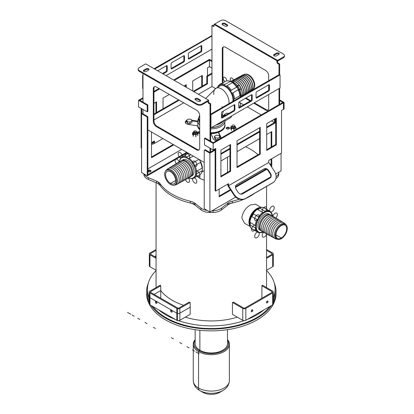 <?xml version="1.0" encoding="UTF-8"?>
<svg xmlns="http://www.w3.org/2000/svg" width="414" height="414" viewBox="0 0 414 414"><rect width="100%" height="100%" fill="white"/><g stroke="black" fill="none" stroke-linecap="round" stroke-linejoin="round"><path stroke-width="0.62" d="M231.866 82.086A2.468 1.423 -120 0 0 232.068 82.205L232.477 82.665L226.127 86.2A2.468 1.423 60 0 1 224.621 85.325L224.812 84.461L230.396 81.46L231.866 82.086A11.582 6.686 60 0 0 230.127 81.315L229.506 81.118A12.151 7.012 60 0 0 226.132 81.015L220.667 84.026L219.989 84.839A2.468 1.423 60 0 1 219.58 85.351A2.468 1.423 60 0 1 218.918 85.444L219.042 84.953L220.631 84.073M233.631 100.918A2.468 1.423 60 0 1 233.698 99.386L239.934 95.655L240.12 96.229A2.468 1.423 -120 0 0 240.12 96.467L240.058 97.207M230.738 91.096L231.229 90.174L236.725 87.178L237.677 88.156A2.468 1.423 -120 0 0 237.817 88.405L238.185 89.724L232.844 92.984L231.799 92.943A2.468 1.423 60 0 1 230.738 91.096A11.866 6.852 60 0 0 226.127 86.2M232.844 92.984A12.291 7.095 60 0 1 234.541 98.744M231.799 92.943A11.866 6.852 60 0 1 233.698 99.386M217.49 87.432A11.866 6.852 60 0 1 217.65 87.075L217.955 86.438A12.291 7.095 60 0 1 219.042 84.953M217.65 87.075A11.866 6.852 60 0 1 218.918 85.444M227.105 85.796A12.291 7.095 60 0 1 231.229 90.174M219.989 84.839A11.866 6.852 60 0 1 224.621 85.325M205.67 98.496L215.958 88.317L219.932 86.024A10.816 6.246 60 0 1 225.335 86.557A10.816 6.246 60 0 1 232.849 101.368M238.185 89.724A12.151 7.012 60 0 1 239.934 95.655M232.477 82.665A12.151 7.012 60 0 1 236.725 87.178M237.817 88.405A11.582 6.686 60 0 1 240.12 96.229M240.12 96.467A11.582 6.686 60 0 1 240.084 97.192M232.068 82.205A11.582 6.686 60 0 1 237.677 88.156M199.47 159.721A2.996 1.728 -120 0 0 200.583 161.662L200.495 162.454L194.865 165.496L193.297 162.754L198.746 159.4L199.47 159.721A11.866 6.852 -120 0 0 199.424 159.654M193.245 156.083L189.193 158.386L187.501 158.365L186.957 157.077L190.813 154.676M202.441 168.006A2.996 1.728 -120 0 0 202.43 169.828L202.094 170.832L196.531 173.802L196.541 171.23L202.441 168.006A11.866 6.852 -120 0 0 200.583 161.662M188.417 153.299A12.291 7.095 -120 0 0 188.339 153.32L182.833 156.632L181.751 157.77L181.239 157.527L186.735 154.287M198.684 175.391L193.209 178.434L193.25 177.901L194.797 177.539L200.428 174.429A12.291 7.095 -120 0 0 201.463 172.985A12.291 7.095 -120 0 0 202.094 170.832M201.463 172.985L201.768 172.353A11.866 6.852 -120 0 0 202.43 169.828M202.11 167.97A12.291 7.095 -120 0 0 200.495 162.454M194.797 177.539A12.151 7.012 -120 0 0 196.531 173.802M181.239 157.527A12.151 7.012 -120 0 0 179.64 160.513L179.5 161.149A11.582 6.686 -120 0 0 179.381 161.807M188.66 177.88A11.582 6.686 -120 0 0 189.291 178.108L189.912 178.305A12.151 7.012 -120 0 0 193.209 178.434M196.541 171.23A12.151 7.012 -120 0 0 194.865 165.496M186.957 157.077A12.151 7.012 -120 0 0 182.833 156.632M265.545 208.609L270.528 211.632L270.119 211.777L263.884 207.657A12.301 7.1 -60 0 1 264.872 208.097A12.301 7.1 -60 0 1 265.545 208.609A3.25 1.873 -60 0 1 265.483 208.625M270.528 211.632L270.119 211.777A11.737 6.779 -60 0 0 264.411 212.351L262.776 212.418L257.446 209.427A12.301 7.1 -60 0 1 258.631 208.651A12.301 7.1 -60 0 1 259.785 208.071A3.25 1.873 -60 0 1 257.446 209.427M259.785 208.071L264.784 211.254L264.411 212.351M250.015 225.04A12.301 7.1 -60 0 1 250.009 222.339A3.25 1.873 -60 0 1 250.015 225.04L255.267 227.778L256.028 226.681A11.737 6.779 -60 0 1 258.383 218.737L257.042 219.446L251.696 216.631A12.301 7.1 -60 0 1 253.352 213.759A3.25 1.873 -60 0 1 251.696 216.631M250.009 222.339L255.262 225.459L256.028 226.681M253.352 213.759L258.465 216.983L258.383 218.737M253.373 229.734A12.301 7.1 -60 0 1 252.571 229.397A12.301 7.1 -60 0 1 251.717 228.782L258.543 232.197L258.486 232.539L253.373 229.734A3.25 1.873 -60 0 0 253.363 229.687M256.033 226.908A11.737 6.779 -60 0 0 258.403 232.119L258.486 232.539M252.509 229.361A12.306 7.105 -60 0 1 252.442 229.33A12.306 7.105 -60 0 1 250.951 227.979A12.306 7.105 -60 0 1 258.502 208.573A12.306 7.105 -60 0 1 262.833 207.404A12.306 7.105 -60 0 1 264.743 208.019A12.306 7.105 -60 0 1 264.81 208.056M264.784 211.254A12.146 7.012 -60 0 1 269.105 210.814M257.063 231.721A12.146 7.012 -60 0 1 255.267 227.778M255.262 225.459A12.146 7.012 -60 0 1 257.042 219.446M258.465 216.983A12.146 7.012 -60 0 1 262.776 212.418M250.025 226.411L244.498 223.218L241.833 217.966C242.557 212.403 245.404 208.071 250.377 204.966L255.479 204.195L261.011 207.388M249.725 225.506A10.981 6.339 -60 0 1 256.737 208.635A10.981 6.339 -60 0 1 260.075 207.58M281.318 225.578A7.612 4.394 -60 0 1 285.127 225.206A7.612 4.394 -60 0 1 286.291 231.302A7.612 4.394 -60 0 1 281.318 238.009A7.612 4.394 -60 0 1 277.515 238.386A7.612 4.394 -60 0 1 276.35 232.285A7.612 4.394 -60 0 1 281.318 225.578M278.358 239.458L277.561 239.39A8.756 5.056 -60 0 1 276.656 239.178L274.968 238.511A9.025 5.211 -60 0 1 273.085 231.431A9.025 5.211 -60 0 1 279.077 223.13A9.025 5.211 -60 0 1 283.957 222.934L285.381 224.062A8.756 5.056 -60 0 1 286.017 224.745L286.472 225.397A8.409 4.854 -60 0 1 281.318 238.661A8.409 4.854 -60 0 1 278.358 239.458A8.409 4.854 -60 0 1 275.574 233.341A8.409 4.854 -60 0 1 281.318 224.931A8.409 4.854 -60 0 1 286.472 225.397M276.656 239.178A8.756 5.056 -60 0 1 274.829 232.311A8.756 5.056 -60 0 1 280.645 224.253A8.756 5.056 -60 0 1 285.381 224.062M273.918 237.812L273.426 237.62A9.025 5.211 -60 0 1 271.537 230.546A9.025 5.211 -60 0 1 277.535 222.24A9.025 5.211 -60 0 1 282.42 222.049L282.829 222.375M272.552 237.087L271.838 236.808A9.118 5.263 -60 0 1 269.928 229.661A9.118 5.263 -60 0 1 275.988 221.273A9.118 5.263 -60 0 1 280.92 221.076L281.52 221.552M270.772 236.104L270.29 235.913A9.118 5.263 -60 0 1 268.381 228.766A9.118 5.263 -60 0 1 274.435 220.377A9.118 5.263 -60 0 1 279.372 220.181L279.776 220.507M269.395 235.369L268.665 235.085A9.211 5.315 -60 0 1 266.74 227.866A9.211 5.315 -60 0 1 272.857 219.389A9.211 5.315 -60 0 1 277.841 219.192L278.456 219.679M267.672 234.453L267.056 234.21A9.258 5.346 -60 0 1 265.12 226.955A9.258 5.346 -60 0 1 271.268 218.432A9.258 5.346 -60 0 1 276.278 218.235L276.795 218.649M266.135 233.641L265.369 233.305A9.299 5.372 -60 0 1 263.573 225.961A9.299 5.372 -60 0 1 269.721 217.505A9.299 5.372 -60 0 1 274.653 217.226L275.326 217.717M264.463 232.694L263.821 232.409A9.299 5.372 -60 0 1 262.026 225.071A9.299 5.372 -60 0 1 268.174 216.61A9.299 5.372 -60 0 1 273.105 216.331L273.67 216.745M262.916 231.799L262.274 231.519A9.299 5.372 -60 0 1 260.478 224.176A9.299 5.372 -60 0 1 266.626 215.72A9.299 5.372 -60 0 1 271.558 215.44L272.122 215.854M261.363 230.903A9.217 5.32 -60 0 1 261.162 230.8A9.217 5.32 -60 0 1 259.749 223.415A9.217 5.32 -60 0 1 265.772 215.296A9.217 5.32 -60 0 1 270.378 214.835A9.217 5.32 -60 0 1 270.57 214.959M261.162 230.8L259.832 230.029A9.217 5.32 -60 0 1 258.419 222.644A9.217 5.32 -60 0 1 264.437 214.524A9.217 5.32 -60 0 1 269.043 214.069L270.378 214.835M263.206 232.047A11.509 6.645 -60 0 1 256.323 226.018A11.509 6.645 -60 0 1 264.437 212.651A11.509 6.645 -60 0 1 272.484 215.979M249.57 224.74A10.867 6.272 -60 0 1 256.835 208.785A10.867 6.272 -60 0 1 259.335 207.828M258.046 154.717A55.243 31.894 0 0 0 245.606 146.722M212.191 210.669A67.461 38.947 0 0 0 213.075 210.664A10.94 6.313 0 0 0 221.609 208.082L227.638 203.336A10.94 6.313 180 0 1 232.306 201.23A55.243 31.894 0 0 0 239.349 199.212M144.175 174.051A10.94 6.313 0 0 0 148.341 177.673L156.564 181.151A10.94 6.313 180 0 1 160.213 183.847A55.243 31.894 0 0 0 190.326 201.23A10.94 6.313 180 0 1 194.989 203.336L201.018 208.082A10.94 6.313 0 0 0 207.29 210.488M172.126 311.514A55.243 31.894 180 0 1 171.717 311.276M251.717 310.79A55.243 31.894 180 0 1 251.282 311.054M237.351 317.165A55.243 31.894 180 0 1 185.281 317.165M150.732 292.455A1.092 0.631 180 0 1 150.411 292.005A1.092 0.631 180 0 1 150.732 291.559L150.732 292.455L177.549 307.933A1.092 0.631 180 0 0 179.096 307.933L189.1 302.158A55.243 31.894 0 0 0 190.181 302.427L190.181 314.335L179.867 320.291A2.189 1.263 180 0 1 176.773 320.291L149.956 304.808A2.189 1.263 180 0 1 149.319 303.917L149.319 292.005A2.189 1.263 0 0 1 149.956 291.114L160.27 285.158A55.243 31.894 0 0 0 160.736 285.784L160.736 297.692L160.27 297.961M232.445 302.427L242.759 308.383A2.189 1.263 0 0 0 245.854 308.383L272.671 292.9A2.189 1.263 0 0 0 273.312 292.005L273.312 303.917A2.189 1.263 180 0 1 272.671 304.808L245.854 320.291A2.189 1.263 180 0 1 242.759 320.291L232.445 314.335L232.445 302.427A55.243 31.894 0 0 0 233.532 302.158L243.535 307.933A1.092 0.631 180 0 0 245.083 307.933L271.9 292.455A1.092 0.631 180 0 0 272.221 292.005A1.092 0.631 180 0 0 271.9 291.559L271.9 292.455M262.357 297.961L261.896 297.692L261.896 285.784A55.243 31.894 0 0 0 262.357 285.158L272.671 291.114A2.189 1.263 0 0 1 273.312 292.005M217.821 139.797A1.459 0.844 180 0 1 216.02 139.518M214.571 136.242L214.571 137.878L215.28 139.404L217.924 139.813L219.855 138.695L219.855 137.06L219.151 135.533L216.506 135.124L214.571 136.242L215.28 137.769L217.924 138.178L219.855 137.06M217.924 139.813L217.924 138.178M215.28 139.404L215.28 137.769M189.912 123.682A1.459 0.844 180 0 1 188.111 123.403M186.657 120.127L186.657 121.763L187.366 123.289L190.01 123.698L191.946 122.58L191.946 120.945L191.237 119.418L188.593 119.009L186.657 120.127L187.366 121.654L190.01 122.063L191.946 120.945M190.01 123.698L190.01 122.063M187.366 123.289L187.366 121.654M224.786 115.713L224.786 114.228L225.33 115.402M228.756 113.426L226.722 113.11L224.786 114.228M231.918 125.758L231.059 127.264A2.277 1.314 0 0 0 233.33 128.661A2.277 1.314 0 0 0 235.602 127.264L235.561 126.87A2.236 1.289 180 0 1 235.488 127.284A2.236 1.289 180 0 1 232.751 128.2A2.236 1.289 180 0 1 231.1 126.87A2.236 1.289 180 0 1 231.172 126.617M234.738 126.011A1.599 0.921 180 0 1 234.873 126.684A1.599 0.921 180 0 1 232.916 127.336A1.599 0.921 180 0 1 231.918 126.011M234.738 125.768L234.738 126.446A1.408 0.812 180 0 1 234.691 126.658A1.408 0.812 180 0 1 233.144 127.253A1.408 0.812 180 0 1 231.918 126.446L231.918 125.768A1.408 0.812 180 0 1 231.969 125.556A1.408 0.812 180 0 1 233.512 124.961A1.408 0.812 180 0 1 234.738 125.768A1.408 0.812 180 0 1 234.691 125.98A1.408 0.812 180 0 1 233.144 126.575A1.408 0.812 180 0 1 231.918 125.768M231.136 126.679L230.712 126.994L231.369 128.407L234.112 128.832L235.944 127.698L234.738 125.758M230.758 126.896L230.712 128.93M235.897 129.541L235.944 127.698M241.419 75.809A9.03 5.211 60 0 1 242.495 75.1L244.188 74.437A8.751 5.056 60 0 1 245.062 74.235L245.854 74.163A8.409 4.854 60 0 1 248.83 74.96A8.409 4.854 60 0 1 253.984 81.372A8.409 4.854 60 0 1 253.979 88.234L253.518 88.886A8.751 5.056 60 0 1 252.907 89.543L251.805 90.428M245.062 74.235A8.751 5.056 60 0 1 248.162 75.063A8.751 5.056 60 0 1 253.523 81.739A8.751 5.056 60 0 1 253.518 88.886M242.495 75.1A9.03 5.211 60 0 1 246.594 75.746A9.03 5.211 60 0 1 252.302 83.1A9.03 5.211 60 0 1 251.717 90.475M240.063 76.533A9.025 5.211 60 0 1 240.953 75.99L242.62 75.343A8.751 5.056 60 0 1 246.594 75.969A8.751 5.056 60 0 1 252.204 83.333A8.751 5.056 60 0 1 251.339 90.443L250.237 91.328M240.953 75.99A9.025 5.211 60 0 1 245.052 76.637A9.025 5.211 60 0 1 250.76 84.006A9.025 5.211 60 0 1 250.159 91.375M238.278 77.516A9.118 5.263 60 0 1 239.359 76.807L241.036 76.15A8.844 5.108 60 0 1 245.052 76.787A8.844 5.108 60 0 1 250.718 84.223A8.844 5.108 60 0 1 249.849 91.411L249.218 91.918M239.359 76.807A9.118 5.263 60 0 1 243.499 77.459A9.118 5.263 60 0 1 249.176 84.653A9.118 5.263 60 0 1 248.881 92.115M236.901 78.251A9.118 5.263 60 0 1 237.807 77.703L239.483 77.051A8.844 5.108 60 0 1 243.499 77.682A8.844 5.108 60 0 1 249.166 85.118A8.844 5.108 60 0 1 248.291 92.312L247.66 92.814M237.807 77.703A9.118 5.263 60 0 1 241.947 78.355A9.118 5.263 60 0 1 247.624 85.548A9.118 5.263 60 0 1 247.329 93.01M235.178 79.167A9.211 5.32 60 0 1 236.187 78.531L237.89 77.868A8.937 5.159 60 0 1 241.947 78.505A8.937 5.159 60 0 1 247.67 86.019A8.937 5.159 60 0 1 246.791 93.285L246.62 93.419M236.187 78.531A9.211 5.32 60 0 1 240.368 79.188A9.211 5.32 60 0 1 246.035 86.267A9.211 5.32 60 0 1 245.963 93.797M233.61 80A9.263 5.346 60 0 1 234.578 79.4L236.29 78.732A8.984 5.185 60 0 1 240.368 79.379A8.984 5.185 60 0 1 246.102 86.868A8.984 5.185 60 0 1 245.3 94.18M234.578 79.4A9.263 5.346 60 0 1 238.785 80.062A9.263 5.346 60 0 1 244.472 94.656M231.969 80.937A9.294 5.366 60 0 1 232.891 80.316L234.531 79.597A9.098 5.253 60 0 1 238.785 80.197A9.098 5.253 60 0 1 244.467 87.426A9.098 5.253 60 0 1 244.11 94.868M232.891 80.316A9.294 5.366 60 0 1 237.232 80.932A9.294 5.366 60 0 1 242.987 95.515M230.758 81.548A9.294 5.366 60 0 1 231.343 81.211L232.984 80.492A9.098 5.253 60 0 1 237.232 81.092A9.098 5.253 60 0 1 242.914 88.322A9.098 5.253 60 0 1 242.563 95.763M231.343 81.211A9.294 5.366 60 0 1 235.685 81.827A9.294 5.366 60 0 1 241.434 96.41M230.919 81.615L231.436 81.387A9.098 5.253 60 0 1 235.685 81.988A9.098 5.253 60 0 1 241.367 89.217A9.098 5.253 60 0 1 241.01 96.659M231.385 81.827A9.294 5.366 60 0 1 234.133 82.722A9.294 5.366 60 0 1 240.104 96.933M231.778 82.039A9.098 5.253 60 0 1 234.133 82.883A9.098 5.253 60 0 1 240.12 96.488M234.893 84.477A9.211 5.315 60 0 1 239.566 92.57M229.506 81.118A12.151 7.012 60 0 1 230.396 81.46M220.667 84.026A12.291 7.095 60 0 1 224.812 84.461M276.117 176.695A10.94 6.313 0 0 0 278.751 172.742A67.461 38.947 0 0 0 278.772 172.234L278.777 173.513A67.461 38.947 0 0 1 278.751 174.527A67.461 38.947 0 0 0 278.757 172.622A67.461 38.947 0 0 1 278.751 174.527L278.751 172.742M271.134 164.451L269.597 163.794M227.493 157.175L227.493 171.727A16.177 9.341 180 0 1 227.452 172.379M204.226 180.121A16.177 9.341 180 0 1 197.162 176.25M147.286 178.946A10.94 6.313 0 0 1 143.875 174.527A67.461 38.947 0 0 1 143.855 173.87A67.461 38.947 0 0 0 143.875 174.527L143.875 173.88A67.461 38.947 0 0 0 143.875 174.527A10.94 6.313 0 0 0 148.341 179.459L156.564 182.936A10.94 6.313 180 0 1 160.213 185.632A10.94 6.313 0 0 0 156.564 182.936L156.564 181.151M201.903 210.478A10.94 6.313 0 0 0 209.556 212.449A10.94 6.313 0 0 1 201.018 209.872L194.989 205.121A10.94 6.313 0 0 0 190.326 203.015A10.94 6.313 180 0 1 194.989 205.121L201.018 209.872A10.94 6.313 0 0 0 209.556 212.449A67.461 38.947 0 0 0 213.075 212.449A10.94 6.313 0 0 0 221.609 209.872L227.638 205.121A10.94 6.313 180 0 1 232.306 203.015A10.94 6.313 0 0 0 227.638 205.121L227.638 203.336M275.884 178.631A10.94 6.313 0 0 0 278.751 174.527A10.94 6.313 0 0 1 275.884 178.631A10.94 6.313 0 0 0 278.751 174.527M269.783 306.479A63.813 36.841 180 0 1 166.19 317.766A63.813 36.841 180 0 1 152.849 306.479M149.319 300.445A63.813 36.841 180 0 1 147.503 291.715L147.503 289.034A63.813 36.841 0 0 0 149.319 297.764A63.813 36.841 180 0 1 156.068 270.596A63.813 36.841 0 0 0 147.503 289.034M275.129 289.034A63.813 36.841 0 0 0 266.559 270.596A63.813 36.841 180 0 1 273.312 297.764A63.813 36.841 0 0 0 275.129 289.034L275.129 291.715A63.813 36.841 180 0 1 273.312 300.445M166.19 315.085A63.813 36.841 0 0 0 175.355 319.473A63.813 36.841 180 0 1 166.19 315.085A63.813 36.841 180 0 1 158.598 309.796A63.813 36.841 0 0 0 166.19 315.085M178.558 320.653A63.813 36.841 0 0 0 244.074 320.653A63.813 36.841 180 0 1 178.558 320.653M247.277 319.473A63.813 36.841 0 0 0 264.028 309.796A63.813 36.841 180 0 1 247.277 319.473M276.04 291.715A64.724 37.369 0 0 0 274.291 283.088A64.724 37.369 180 0 1 273.312 302.448A64.724 37.369 0 0 0 276.04 291.715L276.04 293.5A64.724 37.369 180 0 1 236.083 328.028A64.724 37.369 180 0 1 165.548 319.924A64.724 37.369 180 0 1 146.587 293.5L146.587 291.715A64.724 37.369 0 0 0 149.319 302.448A64.724 37.369 180 0 1 148.336 283.088A64.724 37.369 0 0 0 146.587 291.715M165.548 318.138A64.724 37.369 0 0 0 271.475 305.501A64.724 37.369 180 0 1 165.548 318.138A64.724 37.369 180 0 1 151.151 305.501A64.724 37.369 0 0 0 165.548 318.138M149.319 292.005A2.189 1.263 0 0 0 149.956 292.9L176.773 308.383A2.189 1.263 0 0 0 179.867 308.383L190.181 302.427M150.732 291.559L160.736 285.784M171.36 310.319A1.092 0.631 -120 0 0 172.131 311.659A1.092 0.631 60 0 1 171.908 312.156A1.092 0.631 60 0 1 170.811 311.525A1.092 0.631 60 0 1 170.811 310.262A1.092 0.631 60 0 1 171.655 310.557A1.092 0.631 60 0 1 172.131 311.659A1.092 0.631 -120 0 0 170.972 310.215A1.092 0.631 -120 0 0 170.972 311.763A1.092 0.631 -120 0 0 172.131 311.659M156.145 301.532A1.092 0.631 -120 0 0 156.922 302.872A1.092 0.631 60 0 1 156.694 303.374A1.092 0.631 60 0 1 155.602 302.743A1.092 0.631 60 0 1 155.602 301.48A1.092 0.631 60 0 1 156.44 301.775A1.092 0.631 60 0 1 156.922 302.872A1.092 0.631 -120 0 0 155.757 301.428A1.092 0.631 -120 0 0 155.757 302.976A1.092 0.631 -120 0 0 156.922 302.872M261.896 285.784L271.9 291.559M267.258 301.087L267.258 301.087A1.092 0.631 120 0 1 266.481 302.427M252.043 309.869L252.043 309.869A1.092 0.631 120 0 1 251.272 311.209M268.029 301.532A1.092 0.631 -60 0 1 267.553 302.634A1.092 0.631 -60 0 1 266.709 302.929A1.092 0.631 -60 0 1 266.709 301.666A1.092 0.631 -60 0 1 267.806 301.035A1.092 0.631 -60 0 1 268.029 301.532M252.819 310.319A1.092 0.631 -60 0 1 252.338 311.416A1.092 0.631 -60 0 1 251.495 311.711A1.092 0.631 -60 0 1 251.495 310.448A1.092 0.631 -60 0 1 252.592 309.817A1.092 0.631 -60 0 1 252.819 310.319M266.559 250.382L271.9 253.461A1.092 0.631 180 0 1 272.221 253.911A1.092 0.631 180 0 1 271.9 254.356L266.559 257.436M266.559 258.331L272.671 254.801A2.189 1.263 0 0 0 273.312 253.911A2.189 1.263 0 0 0 272.671 253.016L266.559 249.487M273.312 253.911L273.312 265.819A2.189 1.263 180 0 1 272.671 266.714L266.559 270.238M156.068 249.487L149.956 253.016A2.189 1.263 0 0 0 149.319 253.911A2.189 1.263 0 0 0 149.956 254.801L156.068 258.331M156.068 257.436L150.732 254.356A1.092 0.631 180 0 1 150.411 253.911A1.092 0.631 180 0 1 150.732 253.461L156.068 250.382M156.068 270.238L149.956 266.714A2.189 1.263 180 0 1 149.319 265.819L149.319 253.911M155.447 257.078A1.092 0.631 -60 0 1 155.374 256.737A1.092 0.631 -60 0 1 156.068 255.448M155.374 256.737A1.092 0.631 120 0 0 156.068 255.826M202.793 392.312L199.76 390.537A16.343 9.434 180 0 0 222.944 390.495L219.891 392.281A12.047 6.955 180 0 1 202.793 392.312A12.047 6.955 180 0 1 202.741 392.281L199.683 390.495C195.801 388.228 193.659 385.051 193.271 380.958A18.056 10.422 180 0 1 193.26 380.657L193.26 344.262A18.056 10.422 180 0 1 195.139 339.635M227.493 339.635A18.056 10.422 180 0 1 229.372 344.262L229.372 380.657A18.056 10.422 180 0 1 229.361 380.958A18.056 10.422 180 0 1 217.981 390.345A18.056 10.422 180 0 1 198.549 388.032A18.056 10.422 180 0 1 193.271 380.958M229.372 344.262A18.056 10.422 180 0 1 218.225 353.892A18.056 10.422 180 0 1 198.549 351.631A18.056 10.422 180 0 1 193.26 344.262M227.493 340.122A17.284 9.983 180 0 1 220.683 352.029A17.284 9.983 180 0 1 199.093 350.699A17.284 9.983 180 0 1 195.139 340.122M227.493 329.684L227.493 343.641A16.177 9.341 180 0 1 217.505 352.267A16.177 9.341 180 0 1 199.874 350.244A16.177 9.341 180 0 1 195.139 343.641L195.139 329.684M185.363 122.611A26.801 15.473 180 0 1 185.731 121.856M185.425 122.767A26.615 15.365 180 0 1 185.974 121.623M199.714 129.158A12.601 7.276 180 0 1 199.336 128.578M223.296 128.578A12.601 7.276 180 0 1 210.679 133.587A1.092 0.631 0 0 1 211.026 133.903L213.339 138.887A4.011 2.318 180 0 0 216.765 140.589M224.73 119.91A13.543 7.819 180 0 1 224.859 120.997L224.859 124.924A13.543 7.819 180 0 1 220.967 130.41L220.295 130.808A12.601 7.276 180 0 1 210.669 132.966M220.967 130.41A13.543 7.819 180 0 1 210.669 132.739M199.714 128.961A13.543 7.819 180 0 1 197.768 124.924L197.768 120.997A13.543 7.819 180 0 1 198.72 118.125M224.859 120.997A13.543 7.819 180 0 1 210.669 128.811M199.714 125.033A13.543 7.819 180 0 1 197.768 120.997M223.907 120.386A12.601 7.276 180 0 1 220.295 125.261L219.901 125.489A12.047 6.955 180 0 1 211.471 127.564M220.295 125.261A12.601 7.276 180 0 1 211.709 127.424M199.714 122.989A12.601 7.276 180 0 1 198.715 120.158L198.715 118.29A12.601 7.276 180 0 1 199.708 115.459M222.163 114.59A12.601 7.276 180 0 1 223.508 116.453M223.11 120.847A12.601 7.276 180 0 1 215.741 125.1M199.714 121.126A12.601 7.276 180 0 1 198.715 118.29M222.163 114.616A12.518 7.224 180 0 1 223.462 116.479M222.892 120.971A12.518 7.224 180 0 1 216.077 124.904M199.714 120.935A12.518 7.224 180 0 1 199.708 115.511M170.589 184.463A8.409 4.854 -120 0 0 173.564 185.26A8.409 4.854 -120 0 0 176.328 179.133A8.409 4.854 -120 0 0 170.589 170.734A8.409 4.854 -120 0 0 165.445 171.189A8.409 4.854 -120 0 0 165.44 178.056A8.409 4.854 -120 0 0 170.589 184.463L170.589 183.428A7.136 4.119 -120 0 0 174.154 183.78A7.136 4.119 -120 0 0 175.251 178.061A7.136 4.119 -120 0 0 170.589 171.774A7.136 4.119 -120 0 0 167.018 171.417A7.136 4.119 -120 0 0 165.926 177.135A7.136 4.119 -120 0 0 170.589 183.428L175.634 180.514M173.564 185.26L174.361 185.187A8.751 5.056 -120 0 0 175.231 184.986A8.751 5.056 -120 0 0 177.078 178.129A8.751 5.056 -120 0 0 171.256 170.066A8.751 5.056 -120 0 0 166.511 169.885A8.751 5.056 -120 0 0 165.9 170.537L165.445 171.189M175.231 184.986L176.923 184.328A9.03 5.211 -120 0 0 178.827 177.254A9.03 5.211 -120 0 0 172.824 168.933A9.03 5.211 -120 0 0 167.929 168.746L166.511 169.885M177.999 183.614L178.465 183.433A9.025 5.211 -120 0 0 180.364 176.364A9.025 5.211 -120 0 0 174.366 168.048A9.025 5.211 -120 0 0 169.476 167.861L169.083 168.172M179.355 182.895L180.059 182.621A9.118 5.263 -120 0 0 181.984 175.474A9.118 5.263 -120 0 0 175.919 167.075A9.118 5.263 -120 0 0 170.977 166.883L170.387 167.359M181.141 181.906L181.617 181.72A9.118 5.263 -120 0 0 183.537 174.579A9.118 5.263 -120 0 0 177.477 166.174A9.118 5.263 -120 0 0 172.529 165.988L172.131 166.309M182.517 181.172L183.236 180.897A9.211 5.32 -120 0 0 185.177 173.678A9.211 5.32 -120 0 0 179.05 165.191A9.211 5.32 -120 0 0 174.056 165L173.456 165.481M184.24 180.256L184.841 180.023A9.263 5.346 -120 0 0 186.792 172.767A9.263 5.346 -120 0 0 180.639 164.234A9.263 5.346 -120 0 0 175.614 164.042L175.112 164.446M185.808 179.422L186.528 179.107A9.294 5.366 -120 0 0 188.339 171.774A9.294 5.366 -120 0 0 182.186 163.313A9.294 5.366 -120 0 0 177.254 163.038L176.618 163.504M187.449 178.491L188.08 178.211A9.294 5.366 -120 0 0 189.886 170.878A9.294 5.366 -120 0 0 183.738 162.417A9.294 5.366 -120 0 0 178.801 162.143L178.248 162.552M188.996 177.596L189.628 177.316A9.294 5.366 -120 0 0 191.434 169.983A9.294 5.366 -120 0 0 185.286 161.522A9.294 5.366 -120 0 0 180.349 161.248L179.795 161.657M190.554 176.695A9.211 5.315 -120 0 0 190.761 176.587A9.211 5.315 -120 0 0 192.174 169.207A9.211 5.315 -120 0 0 186.155 161.093A9.211 5.315 -120 0 0 181.549 160.637A9.211 5.315 -120 0 0 181.353 160.761M190.761 176.587L192.091 175.821A9.211 5.315 -120 0 0 193.504 168.441A9.211 5.315 -120 0 0 187.485 160.321A9.211 5.315 -120 0 0 182.879 159.866L181.549 160.637M189.291 178.108A11.582 6.686 -120 0 0 195.625 171.494A11.582 6.686 -120 0 0 187.485 158.386A11.582 6.686 -120 0 0 179.5 161.149M193.297 162.754A12.151 7.012 -120 0 0 189.193 158.386M193.592 134.177L193.617 133.763A2.236 1.289 180 0 1 192.971 132.77L192.929 133.163A2.277 1.314 -0 0 0 195.201 134.56A2.277 1.314 -0 0 0 197.473 133.163L197.431 132.77A2.236 1.289 180 0 1 196.117 134.027A2.236 1.289 180 0 1 193.617 133.763A0.678 0.393 -60 0 1 194.068 132.998A1.599 0.921 180 0 1 193.788 131.911M196.609 131.911A1.599 0.921 180 0 1 196.148 133.085A1.599 0.921 180 0 1 194.068 132.998L194.202 132.92A1.408 0.812 180 0 1 193.788 132.345L193.788 131.668A1.408 0.812 180 0 1 194.658 130.917A1.408 0.812 180 0 1 196.195 131.093A1.408 0.812 180 0 1 196.609 131.668A1.408 0.812 180 0 1 195.739 132.418A1.408 0.812 180 0 1 194.202 132.242A1.408 0.812 180 0 1 193.788 131.668M196.609 131.668L196.609 132.345A1.408 0.812 180 0 1 195.739 133.096A1.408 0.812 180 0 1 194.202 132.92L194.202 132.242L195.201 131.668M193.007 132.573L192.582 132.894L193.234 134.302L195.982 134.726L197.814 133.598L196.609 131.657M197.768 135.632L197.814 133.598M192.629 132.796L192.582 134.829M283.445 109.389L283.445 102.838L279.647 100.643L279.647 88.208L279.647 104.287L279.647 100.643L282.798 102.465L213.179 142.659L210.027 140.838L210.027 104.142L208.739 103.397L209.38 103.024L210.669 103.769L210.669 114.171L279.403 74.489L280.05 74.862L280.05 87.97L210.969 127.854L210.328 127.481L210.328 114.373L210.669 114.171M227.876 184.044L227.876 185.746L233.801 194.844A9.118 7.416 51.4 0 0 245.186 198.756L272.521 182.978A9.118 7.416 51.4 0 0 273.271 182.465L273.685 182.134A9.118 7.416 -128.6 0 1 272.935 182.646L245.6 198.425A9.118 7.416 -128.6 0 1 234.215 194.513L228.523 185.705L228.523 183.671L215.756 191.04L215.756 148.466L213.179 149.951L204.511 144.952L204.511 138.4L213.179 143.404L284.087 102.465L284.087 109.017L281.51 110.502L281.51 153.082L268.743 160.451L268.743 162.485L228.523 185.705M215.114 148.838L215.114 190.668L215.756 191.04M229.941 144.89L229.941 170.946L220.916 176.152M275.708 118.466L275.708 144.517L266.683 149.728M259.594 127.771L259.594 153.822L237.031 166.847M236.213 185.063A3.648 2.965 -128.6 0 1 236.296 185.011L263.63 169.233A3.648 2.965 -128.6 0 1 268.184 170.801L270.161 173.854A3.648 2.965 -128.6 0 1 270.052 178.015M268.598 170.47A3.648 2.965 51.4 0 0 264.044 168.902L236.715 184.685A3.648 2.965 51.4 0 0 236.41 184.887A3.648 2.965 51.4 0 0 236.109 189.224L238.086 192.282A3.648 2.965 51.4 0 0 242.64 193.845L269.969 178.067A3.648 2.965 51.4 0 0 270.27 177.86A3.648 2.965 51.4 0 0 270.575 173.523L268.598 170.47L268.184 170.801M268.743 162.485L274.441 171.287A9.118 7.416 -128.6 0 1 273.685 182.134M237.031 167.592L260.235 154.194L260.235 127.398L237.031 140.796L237.031 167.592M259.594 153.822L260.235 154.194M266.683 150.473L276.35 144.89L276.35 118.093L266.683 123.677L266.683 150.473M275.708 144.517L276.35 144.89M230.582 144.517L220.916 150.101L220.916 176.897L230.582 171.313L230.582 144.517M229.941 170.946L230.582 171.313M210.027 148.134L209.898 152.45L205.385 149.842A0.73 0.419 60 0 0 205.018 149.806L204.376 150.178A0.73 0.419 60 0 1 204.739 150.215L209.898 153.19L215.114 150.178M271.134 159.069L271.082 166.102M265.964 169.052L235.462 186.667M230.401 189.586L219.177 196.065M271.134 131.978L271.134 147.161M219.177 189.063L219.177 196.81L230.753 190.129M235.457 187.413L266.694 169.378M271.434 166.64L271.781 166.444L271.134 166.071M271.781 146.789L271.781 131.605L266.683 134.55M259.594 138.643L237.031 151.669M229.941 155.762L220.916 160.974M271.781 166.444L271.781 158.697M275.134 118.797L275.134 122.974L266.683 127.848M259.594 131.947L237.031 144.972M229.941 149.066L220.916 154.272M275.134 122.974L274.487 122.601L266.683 127.108M259.594 131.202L237.031 144.227M229.941 148.321L220.916 153.532M274.487 119.17L274.487 122.601L271.517 120.888M215.114 149.438L210.669 152L210.669 148.502M279.647 99.898L284.087 102.465M204.511 138.4L205.158 138.028L210.027 140.838M279.647 63.947L278.353 63.202A1.092 0.631 60 0 1 277.582 61.862A1.092 0.631 -120 0 0 278.353 63.202L279.647 63.947L279.647 74.629L279.647 63.947L279 64.32L279 74.722M279 88.575L279 104.659M142.985 113.819L147.368 116.35A0.73 0.419 60 0 1 147.886 117.24L147.886 174.703L186.693 152.3M181.663 149.397L147.886 168.896M173.797 144.859L151.493 157.734L151.493 131.978M153.946 119.993L183.728 102.801M198.425 94.314L211.958 86.5L211.958 73.847L207.445 76.45L207.445 83.897L193.912 91.711M179.215 100.193L153.946 114.787M151.493 156.989L173.155 144.486L151.493 156.989M211.958 73.102L206.803 76.078L206.803 83.525L193.266 91.339L206.803 83.525L207.445 83.897M178.569 99.826L153.946 114.041L178.569 99.826M212.087 73.03L206.803 76.078L207.445 76.45M142.214 113.369L142.985 112.924L141.567 113.741L141.567 172.545L147.239 175.821L141.567 172.545L141.567 113.741L146.722 116.722A0.73 0.419 60 0 1 147.239 117.612L147.239 175.821L187.335 152.673L147.239 175.821L147.239 117.612A0.73 0.419 -120 0 0 146.722 116.722L147.368 116.35M147.886 170.532A1.64 0.947 180 0 1 149.728 170.066A1.64 0.947 180 0 1 150.97 170.982A1.64 0.947 180 0 1 150.489 171.655A1.64 0.947 180 0 1 147.886 171.432M150.836 171.355A1.64 0.947 0 0 0 149.402 170.78A1.64 0.947 0 0 0 147.886 171.277A1.64 0.947 180 0 1 149.402 170.78A1.64 0.947 180 0 1 150.836 171.355M211.958 73.847L211.958 25.611L213.246 26.356A1.092 0.631 -120 0 0 213.795 26.413A1.092 0.631 -120 0 0 214.022 25.911L214.022 24.421L276.935 60.744L276.935 62.235A1.092 0.631 -120 0 0 277.711 63.575L279 64.32M212.605 25.238L213.893 25.984A1.092 0.631 -120 0 0 214.012 26.041A1.092 0.631 60 0 1 213.893 25.984L212.605 25.238L211.958 25.611M142.985 113.669L142.985 109.425M139.394 100.566L142.985 98.491L139.834 100.312L142.985 102.134L142.985 73.475M213.179 143.404L213.179 149.951M142.985 102.134L147.855 104.944L147.855 111.49L147.208 111.863L138.54 106.864L138.54 100.312L147.208 105.316L147.208 111.863M147.855 104.944L147.208 105.316M202.161 103.914L208.609 100.193L145.692 63.87L139.249 67.591A3.648 2.106 0 0 0 139.249 70.571L197.002 103.914A3.648 2.106 0 0 0 202.161 103.914L208.609 100.193L145.692 63.87L139.249 67.591A3.648 2.106 0 0 0 138.178 69.081A3.648 2.106 0 0 0 139.249 70.571L197.002 103.914A3.648 2.106 0 0 0 202.161 103.914L202.161 104.659L207.963 101.311L207.963 102.056A1.092 0.631 -120 0 0 208.739 103.397M147.886 129.892L204.226 162.423L147.886 129.892M153.299 121.261A4.378 2.525 -120 0 0 156.394 126.622L196.619 149.842A4.378 2.525 -120 0 0 198.808 150.059A4.378 2.525 -120 0 0 199.714 148.057L199.714 115.604A4.378 2.525 -120 0 0 196.619 110.243L156.394 87.023A4.378 2.525 -120 0 0 154.205 86.805A4.378 2.525 -120 0 0 153.299 88.808L153.299 121.261L153.946 120.888L153.946 88.436A4.378 2.525 60 0 1 154.551 86.661M211.958 60.822L209.453 59.373L173.678 80.026M158.976 88.513L153.946 91.422M142.985 97.745L138.54 100.312M154.003 142.571L151.493 143.549L153.884 142.618L153.884 141.324M141.567 148.207L141.122 147.948L141.122 108.349M155.949 112.882L155.949 102.17M201.716 86.459L201.716 75.746M185.601 86.909L185.601 85.051M209.722 66.509L207.517 67.782L207.517 75.669L207.517 67.782L209.453 66.67L211.958 68.119L209.453 66.67L209.453 60.118L211.958 61.567L208.806 59.745L209.453 60.118L174.32 80.399L209.722 59.958M159.623 88.886L153.946 92.162L159.623 88.886M153.242 141.697L151.493 142.706L154.531 140.951L154.531 143.399L151.493 144.522M153.884 141.898L152.057 142.613A3.648 0.259 152.9 0 1 151.493 142.794A3.648 0.259 -27.1 0 0 152.057 142.613L154.034 141.842M186.243 84.679L186.243 87.282L186.243 84.679L183.992 85.983L186.243 84.679M163.038 98.077L169.295 94.47L163.038 98.077L163.038 108.789L163.038 98.077M202.358 75.374L202.358 86.086L202.358 75.374L192.691 80.958L202.358 75.374M192.691 91.008L192.691 80.958L192.691 91.008M153.946 103.329L156.59 101.803L156.59 112.51L156.59 101.803L153.946 103.329M141.764 108.722L141.764 113.627L141.764 108.722M154.531 143.399L162.904 138.566L154.531 143.399L154.531 140.951L151.493 142.706M201.121 45.726A1.092 0.631 -60 0 1 201.132 45.861L201.132 50.327A1.092 0.631 -60 0 1 200.355 51.667L188.494 58.514A1.092 0.631 -60 0 1 188.375 58.571M201.773 46.233A1.092 0.631 120 0 0 201.546 45.731A1.092 0.631 120 0 0 201.002 45.783L189.141 52.63A1.092 0.631 120 0 0 188.365 53.97L188.365 58.436A1.092 0.631 120 0 0 188.593 58.938A1.092 0.631 120 0 0 189.141 58.886L201.002 52.035A1.092 0.631 120 0 0 201.773 50.699L201.773 46.233L201.132 45.861M171.862 62.607A1.092 0.631 120 0 0 171.091 63.947L171.091 68.413A1.092 0.631 120 0 0 171.318 68.915A1.092 0.631 120 0 0 171.862 68.859L183.723 62.012A1.092 0.631 120 0 0 184.499 60.672L184.499 56.206A1.092 0.631 120 0 0 184.271 55.704A1.092 0.631 120 0 0 183.723 55.761L171.862 62.607M183.847 55.699A1.092 0.631 -60 0 1 183.852 55.833L183.852 60.299A1.092 0.631 -60 0 1 183.081 61.639L171.22 68.486A1.092 0.631 -60 0 1 171.101 68.543M163.095 73.92L166.449 71.984A1.092 0.631 120 0 0 167.225 70.644L167.225 66.178A1.092 0.631 120 0 0 166.997 65.676A1.092 0.631 120 0 0 166.449 65.733L157.682 70.794M166.568 65.676A1.092 0.631 -60 0 1 166.578 65.805L166.578 70.271A1.092 0.631 -60 0 1 165.807 71.612L162.454 73.547M154.06 68.703L211.958 35.552M142.985 88.601L142.644 88.405L142.644 75.296L142.985 75.094M142.644 75.296L142.985 75.493M211.958 36.018L154.707 69.076M166.055 75.627L211.958 49.126M268.686 84.86A1.092 0.631 120 0 1 269.457 85.31L269.457 89.776A1.092 0.631 120 0 1 268.686 91.116L256.825 97.963A1.092 0.631 120 0 1 256.054 97.518L256.054 93.052A1.092 0.631 120 0 1 256.825 91.711L268.686 84.86A1.092 0.631 -60 0 1 269.235 84.808A1.092 0.631 -60 0 1 269.457 85.31L269.457 89.776A1.092 0.631 -60 0 1 268.686 91.116L256.825 97.963A1.092 0.631 -60 0 1 256.276 98.014A1.092 0.631 -60 0 1 256.054 97.518L256.054 93.052A1.092 0.631 -60 0 1 256.825 91.711L268.686 84.86L268.686 89.973M256.059 97.647A1.092 0.631 120 0 0 256.178 97.59L268.039 90.744A1.092 0.631 120 0 0 268.815 89.403L268.815 84.937A1.092 0.631 120 0 0 268.805 84.803M239.551 107.935L251.412 101.088A1.092 0.631 120 0 0 252.183 99.748L252.183 95.282A1.092 0.631 120 0 0 251.412 94.837L239.551 101.684A1.092 0.631 120 0 0 238.774 103.024A1.092 0.631 -60 0 1 239.551 101.684L251.412 94.837A1.092 0.631 -60 0 1 251.955 94.78A1.092 0.631 -60 0 1 252.183 95.282L252.183 99.748A1.092 0.631 -60 0 1 251.412 101.088L239.551 107.935A1.092 0.631 -60 0 1 239.002 107.992A1.092 0.631 -60 0 1 238.774 107.49L238.774 103.024L238.774 107.49A1.092 0.631 120 0 0 239.551 107.935L238.904 107.562L250.765 100.716A1.092 0.631 120 0 0 251.541 99.376L251.541 94.909A1.092 0.631 120 0 0 251.531 94.78M222.271 117.912A1.092 0.631 120 0 1 221.5 117.462L221.5 112.996A1.092 0.631 120 0 1 222.271 111.656L234.133 104.809A1.092 0.631 120 0 1 234.909 105.254L234.909 109.72A1.092 0.631 120 0 1 234.133 111.061L222.271 117.912A1.092 0.631 -60 0 1 221.728 117.964A1.092 0.631 -60 0 1 221.5 117.462L221.5 112.996A1.092 0.631 -60 0 1 222.271 111.656L234.133 104.809A1.092 0.631 -60 0 1 234.681 104.758A1.092 0.631 -60 0 1 234.909 105.254L234.909 109.72A1.092 0.631 -60 0 1 234.133 111.061L222.271 117.912L221.63 117.54L233.491 110.688A1.092 0.631 120 0 0 234.262 109.353L234.262 104.887A1.092 0.631 120 0 0 234.252 104.752M210.969 127.854L210.969 114.745L280.05 74.862L280.05 87.97L210.969 127.854L210.969 114.745L210.328 114.373M199.103 149.832A4.378 2.525 60 0 1 197.261 149.47L157.041 126.249A4.378 2.525 60 0 1 153.946 120.888M210.027 104.142L210.669 103.769M208.609 100.193L208.609 101.684A1.092 0.631 -120 0 0 209.38 103.024M202.161 104.659A3.648 2.106 180 0 1 197.002 104.659L139.249 71.317A3.648 2.106 180 0 1 138.178 69.826L138.178 69.081M200.448 100.938A1.64 0.947 0 0 0 200.097 100.643L197.778 99.303A1.64 0.947 0 0 0 195.108 99.598M148.88 69.826A1.64 0.947 0 0 0 146.209 69.526L143.886 70.866A1.64 0.947 0 0 0 143.539 71.167M146.209 68.786A1.64 0.947 0 0 1 148.528 68.786A1.64 0.947 0 0 1 148.528 70.121L146.209 71.462A1.64 0.947 0 0 1 143.886 71.462A1.64 0.947 0 0 1 143.886 70.121L146.209 68.786A1.64 0.947 180 0 1 147.995 68.579A1.64 0.947 180 0 1 149.009 69.454A1.64 0.947 180 0 1 148.528 70.121L146.209 71.462A1.64 0.947 180 0 1 144.419 71.669A1.64 0.947 180 0 1 143.41 70.794A1.64 0.947 180 0 1 143.886 70.121L146.209 68.786L146.209 69.526M200.097 99.898L197.778 98.558A1.64 0.947 0 0 0 195.46 98.558A1.64 0.947 0 0 0 195.46 99.898A1.64 0.947 180 0 1 194.978 99.225A1.64 0.947 180 0 1 195.988 98.351A1.64 0.947 180 0 1 197.778 98.558L200.097 99.898A1.64 0.947 180 0 1 200.578 100.566A1.64 0.947 180 0 1 199.569 101.44A1.64 0.947 180 0 1 197.778 101.239L195.46 99.898L197.778 101.239A1.64 0.947 0 0 0 200.097 101.239A1.64 0.947 0 0 0 200.097 99.898L200.097 100.643M210.669 127.678L210.669 141.21M229.377 128.511A1.64 0.947 0 0 0 227.871 127.936A1.64 0.947 0 0 0 226.36 128.511A1.64 0.947 180 0 1 227.871 127.936A1.64 0.947 180 0 1 229.377 128.511M199.714 132.418A1.64 0.947 0 0 0 197.685 132.946A1.64 0.947 180 0 1 199.714 132.418M220.962 138.162L218.778 133.453A1.092 0.631 180 0 1 218.737 133.287A1.092 0.631 180 0 1 218.778 133.122A1.092 0.631 180 0 0 218.778 133.453L218.778 132.708L221.086 137.686A4.011 2.318 180 0 1 221.2 138.028M224.973 125.949A13.672 7.897 0 0 0 224.854 125.204A13.672 7.897 180 0 1 224.973 125.949M231.39 116.644A4.011 2.318 0 0 0 231.178 116.189A4.011 2.318 180 0 1 231.39 116.644M224.786 115.278A4.011 2.318 0 0 0 224.595 115.382L223.332 116.106L224.595 115.382A4.011 2.318 180 0 1 224.786 115.278M197.768 121.83L191.936 120.924L197.768 121.83M186.657 121.173A4.011 2.318 0 0 0 185.343 122.544A4.011 2.318 180 0 1 186.657 121.173M222.918 81.066A4.378 2.525 -120 0 0 223.177 82.645A4.378 2.525 60 0 1 222.918 81.066L222.918 48.614L222.918 81.066L222.271 81.439L222.271 48.987A4.378 2.525 60 0 1 223.182 46.984A4.378 2.525 60 0 1 225.366 47.196L265.591 70.421A4.378 2.525 60 0 1 268.686 75.783L268.686 80.678M222.525 83.002A4.378 2.525 60 0 1 222.271 81.439M223.524 46.839A4.378 2.525 -120 0 0 222.918 48.614A4.378 2.525 60 0 1 223.524 46.839M268.686 94.532L268.686 108.235A4.378 2.525 60 0 1 267.78 110.238A4.378 2.525 60 0 1 265.591 110.02L253.725 103.169M266.238 109.648A4.378 2.525 -120 0 0 268.081 110.01A4.378 2.525 60 0 1 266.238 109.648L254.372 102.796L266.238 109.648L265.591 110.02M250.118 101.088L245.352 98.335M245.994 97.963L250.765 100.716L245.994 97.963M261.203 114.932L247.277 106.89M243.675 104.809L239.069 102.154M215.539 88.565L211.958 86.5M229.03 128.811A1.64 0.947 180 0 1 227.239 129.013A1.64 0.947 180 0 1 226.23 128.138A1.64 0.947 180 0 1 227.871 127.191A1.64 0.947 180 0 1 229.511 128.138A1.64 0.947 180 0 1 229.03 128.811M199.714 133.474A1.64 0.947 180 0 1 197.556 132.573A1.64 0.947 180 0 1 199.714 131.673M199.714 129.753A13.672 7.897 180 0 1 197.695 126.296A1.092 0.631 0 0 0 196.893 125.742L188.261 124.407A4.011 2.318 180 0 1 185.291 122.171A4.011 2.318 180 0 1 186.657 120.433M191.563 120.127L197.768 121.085M222.996 115.558L224.595 114.637A4.011 2.318 180 0 1 224.786 114.533M231.421 116.044A4.011 2.318 180 0 1 231.442 116.272A4.011 2.318 180 0 1 230.267 117.912L224.859 121.033M224.859 124.495A13.672 7.897 180 0 1 224.988 125.577A13.672 7.897 180 0 1 219.203 132.025A1.092 0.631 0 0 0 218.737 132.542A1.092 0.631 0 0 0 218.778 132.708M214.669 24.048L277.582 60.372L277.582 61.862L277.582 61.117L283.383 57.769A3.648 2.106 180 0 0 284.449 56.278L284.449 55.533A3.648 2.106 0 0 0 283.383 54.048L225.625 20.7A3.648 2.106 0 0 0 220.471 20.7L214.022 24.421L276.935 60.744L283.383 57.023A3.648 2.106 0 0 0 284.449 55.533M210.027 152.373L210.669 152M279.093 54.193A1.64 0.947 0 0 0 276.423 53.898L274.099 55.238A1.64 0.947 0 0 0 273.752 55.533M227.519 25.761A1.64 0.947 0 0 0 227.172 25.466L224.854 24.126A1.64 0.947 0 0 0 222.183 24.421M227.172 24.721L224.854 23.381L227.172 24.721A1.64 0.947 180 0 1 227.653 25.389A1.64 0.947 180 0 1 226.639 26.263A1.64 0.947 180 0 1 224.854 26.061L222.53 24.721A1.64 0.947 180 0 1 222.049 24.048A1.64 0.947 180 0 1 223.063 23.174A1.64 0.947 180 0 1 224.854 23.381A1.64 0.947 0 0 0 222.53 23.381A1.64 0.947 0 0 0 222.53 24.721L224.854 26.061A1.64 0.947 0 0 0 227.172 26.061A1.64 0.947 0 0 0 227.172 24.721L227.172 25.466M276.423 53.152A1.64 0.947 0 0 1 278.741 53.152A1.64 0.947 0 0 1 278.741 54.493L276.423 55.833A1.64 0.947 0 0 1 274.099 55.833A1.64 0.947 0 0 1 274.099 54.493L276.423 53.152A1.64 0.947 180 0 1 278.208 52.945A1.64 0.947 180 0 1 279.222 53.825A1.64 0.947 180 0 1 278.741 54.493L276.423 55.833A1.64 0.947 180 0 1 274.632 56.04A1.64 0.947 180 0 1 273.618 55.16A1.64 0.947 180 0 1 274.099 54.493L276.423 53.152L276.423 53.898M209.898 211.994L204.226 208.718L209.898 211.994L209.898 153.19L209.898 211.994L235.716 197.09L209.898 211.994L204.226 208.718L204.226 150.515A0.73 0.419 60 0 1 204.376 150.178M281.065 170.91L275.703 174.004L281.065 170.91L281.065 153.335L281.065 170.91M270.709 176.887L240.808 194.15L270.709 176.887M227.638 205.121L221.609 209.872A10.94 6.313 0 0 1 213.075 212.449A67.461 38.947 0 0 1 209.556 212.449A67.461 38.947 0 0 0 213.075 212.449A10.94 6.313 0 0 0 220.729 210.478M160.213 183.847L160.213 185.632A55.243 31.894 0 0 0 190.326 203.015L190.326 201.23M232.306 201.23L232.306 203.015A55.243 31.894 0 0 0 243.556 199.413A55.243 31.894 180 0 1 227.638 203.983M245.569 198.539A55.243 31.894 0 0 0 254.662 193.286A55.243 31.894 180 0 1 245.569 198.539M143.875 174.527A10.94 6.313 0 0 0 148.341 179.459L156.564 182.936M194.989 203.983A55.243 31.894 180 0 1 172.25 196.065A55.243 31.894 180 0 1 158.008 181.886M190.326 307.224A55.243 31.894 180 0 1 190.181 307.193L179.867 313.144A2.189 1.263 180 0 1 176.773 313.144L149.956 297.666A2.189 1.263 180 0 1 149.956 295.875M183.625 305.32A55.243 31.894 180 0 1 160.736 290.55L154.086 294.39M130.772 314.278L128.713 313.087L130.772 314.278M139.782 319.479L137.722 318.288L139.782 319.479M155.39 328.488L153.325 327.298L155.39 328.488M173.409 338.89L171.344 337.7L173.409 338.89M189.012 347.9L186.947 346.709L189.012 347.9M198.021 353.101L195.957 351.91L198.021 353.101M129.587 313.595L127.528 312.399M134.25 316.286L132.19 315.095L134.25 316.286M146.991 323.639L144.931 322.449L146.991 323.639M181.803 343.739L179.738 342.549L181.803 343.739M194.544 351.093L192.479 349.902L194.544 351.093M199.206 353.789L197.142 352.593M176.773 308.383L176.773 320.291L149.956 304.808L149.956 292.9L149.956 304.808M177.549 308.828L177.549 320.736M199.683 390.495A16.343 9.434 180 0 0 199.76 390.537A5.915 3.415 -60 0 1 198.549 388.032L198.549 351.631L199.874 350.244L199.874 330.284M199.714 133.023L198.875 133.505M199.874 174.734L199.874 178.331M215.958 88.317A10.816 6.246 60 0 1 221.366 88.855A10.816 6.246 60 0 1 229.009 102.098A10.816 6.246 60 0 1 228.88 103.66A10.816 6.246 -120 0 0 229.009 102.098A10.816 6.246 -120 0 0 220.864 88.58A10.816 6.246 -120 0 0 213.784 94.459M221.795 106.745A10.816 6.246 -120 0 0 222.784 107.179M281.318 238.661L281.318 238.009L275.936 234.904M259.231 216.418A3.25 1.873 120 0 0 255.785 216.113A3.25 1.873 120 0 0 255.785 220.703A3.25 1.873 120 0 0 259.231 216.418M256.142 226.862A3.25 1.873 120 0 0 252.695 226.551A3.25 1.873 120 0 0 252.695 231.147A3.25 1.873 120 0 0 256.142 226.862M259.257 233.708A3.25 1.873 120 0 0 255.811 233.398A3.25 1.873 120 0 0 255.811 237.993A3.25 1.873 120 0 0 259.257 233.708M263.604 232.301A3.25 1.873 120 0 0 262.843 237.093A3.25 1.873 120 0 0 266.6 233.988M275.827 217.94A3.25 1.873 120 0 0 277.333 214.581A3.25 1.873 120 0 0 275.455 213.06A3.25 1.873 120 0 0 272.888 216.191M274.213 207.735A3.25 1.873 120 0 0 270.766 207.43A3.25 1.873 120 0 0 270.766 212.025A3.25 1.873 120 0 0 274.213 207.735M266.714 208.496A3.25 1.873 120 0 0 263.268 208.19A3.25 1.873 120 0 0 263.268 212.786A3.25 1.873 120 0 0 266.714 208.496M182.357 156.404A2.996 1.728 -120 0 0 179.179 152.45A2.996 1.728 -120 0 0 179.179 156.689A2.996 1.728 -120 0 0 182.357 156.404M179.107 161.946A2.996 1.728 -120 0 0 175.655 159.224A2.996 1.728 -120 0 0 176.359 163.602M185.508 179.666A2.996 1.728 -120 0 0 187.889 182.372A2.996 1.728 -120 0 0 189.54 180.939A2.996 1.728 -120 0 0 188.36 178.072M196.852 181.725A2.996 1.728 -120 0 0 193.674 177.777A2.996 1.728 -120 0 0 193.674 182.01A2.996 1.728 -120 0 0 196.852 181.725M199.921 175.096A2.996 1.728 -120 0 0 196.743 171.148A2.996 1.728 -120 0 0 196.743 175.381A2.996 1.728 -120 0 0 199.921 175.096M196.945 164.938A2.996 1.728 -120 0 0 193.768 160.984A2.996 1.728 -120 0 0 193.768 165.217A2.996 1.728 -120 0 0 196.945 164.938M189.669 157.191A2.996 1.728 -120 0 0 186.491 153.242A2.996 1.728 -120 0 0 186.491 157.475A2.996 1.728 -120 0 0 189.669 157.191M237.238 86.573A2.468 1.423 60 0 1 239.856 86.34A2.468 1.423 60 0 1 239.856 89.828A2.468 1.423 60 0 1 237.238 86.573M240.223 97.109A2.468 1.423 60 0 1 240.12 96.353A2.468 1.423 60 0 1 242.464 95.815M239.23 101.947A2.468 1.423 60 0 1 240.653 105.016A2.468 1.423 60 0 1 238.774 105.679M220.341 84.233A2.468 1.423 60 0 1 221.48 83.576M225.18 81.537A2.468 1.423 60 0 1 223.198 78.396A2.468 1.423 60 0 1 225.164 77.537A2.468 1.423 60 0 1 226.629 80.885M230.231 79.136A2.468 1.423 60 0 1 232.849 78.898A2.468 1.423 60 0 1 232.849 82.386A2.468 1.423 60 0 1 230.231 79.136M276.935 60.744L283.383 57.023A3.648 2.106 0 0 0 283.383 54.048L225.625 20.7A3.648 2.106 0 0 0 220.471 20.7L214.022 24.421M221.086 138.431L218.778 133.453M210.969 114.745L280.05 74.862M204.226 208.718L204.226 150.515A0.73 0.419 -120 0 1 204.739 150.215L205.385 149.842M209.898 153.19L204.739 150.215M141.567 113.741L146.722 116.722M141.567 172.545L147.239 175.821M206.803 76.078L206.803 83.525M263.278 232.104A11.737 6.779 -60 0 1 258.543 232.197M270.259 211.854A11.737 6.779 -60 0 1 272.567 216.015M258.522 218.494A11.737 6.779 -60 0 1 264.22 212.465M250.951 227.979L250.61 227.483A12.037 6.95 -60 0 1 257.989 208.496A12.037 6.95 -60 0 1 262.228 207.352L262.833 207.404M231.369 130.343L231.369 128.407M231.493 130.415L231.493 128.48M233.936 130.674L233.936 128.857M234.112 130.57L234.112 128.832M235.944 129.515L235.944 127.75M148.341 179.459L148.341 177.673M194.989 205.121L194.989 203.336M201.018 209.872L201.018 208.082M209.556 212.449L209.556 211.797M213.075 212.449L213.075 210.664M221.609 209.872L221.609 208.082M148.936 171.903L148.936 170.806M179.867 308.383L179.867 320.291M242.759 308.383L242.759 320.291M245.854 308.383L245.854 320.291M272.671 292.9L272.671 304.808M271.9 253.461L271.9 254.356M272.671 254.801L272.671 266.714M149.956 254.801L149.956 266.714M150.732 253.461L150.732 254.356M223.389 111.014L222.132 115.092A10.816 6.246 180 0 1 221.5 117.188M195.982 136.661L195.982 134.726M197.814 135.533L197.814 133.65M193.234 136.237L193.234 134.302M193.364 136.315L193.364 134.379M195.806 136.692L195.806 134.757M264.044 168.902L263.63 169.233M270.575 173.523L270.161 173.854M236.715 184.685L236.296 185.011M245.6 198.425L245.186 198.756M272.935 182.646L272.521 182.978M234.215 194.513L233.801 194.844M147.239 117.612L147.886 117.24M152.714 142.002L152.864 142.297M188.494 58.514L189.141 58.886M200.355 51.667L201.002 52.035M201.132 50.327L201.773 50.699M171.22 68.486L171.862 68.859M183.081 61.639L183.723 62.012M183.852 60.299L184.499 60.672M183.852 55.833L184.499 56.206M165.807 71.612L166.449 71.984M166.578 70.271L167.225 70.644M166.578 65.805L167.225 66.178M269.457 85.31L268.815 84.937M256.825 97.963L256.178 97.59M268.686 91.116L268.039 90.744M269.457 89.776L268.815 89.403M251.412 101.088L250.765 100.716M252.183 99.748L251.541 99.376M252.183 95.282L251.541 94.909M234.133 111.061L233.491 110.688M234.909 109.72L234.262 109.353M234.909 105.254L234.262 104.887M156.394 126.622L157.041 126.249M153.299 88.808L153.946 88.436M196.619 149.842L197.261 149.47M207.963 102.056L208.609 101.684M143.886 70.121L143.886 70.866M197.778 98.558L197.778 99.303M139.249 70.571L139.249 71.317M197.002 103.914L197.002 104.659M222.918 48.614L222.271 48.987M278.353 63.202L277.711 63.575M213.893 25.984L213.246 26.356M277.582 61.862L276.935 62.235M224.595 115.382L224.595 114.637M221.086 138.09L221.086 137.686M224.854 23.381L224.854 24.126M274.099 54.493L274.099 55.238M283.383 57.023L283.383 57.769M263.589 231.995L258.59 232.585M270.616 211.694L272.624 216.299M250.61 227.483C246.009 221.883 255.076 206.172 262.228 207.352M266.559 287.585L266.559 233.962M266.559 209.225L266.559 186.419M156.068 287.585L156.068 182.729M230.707 128.904L230.707 126.969M235.954 129.66L235.954 127.724M222.944 390.495C226.831 388.228 228.968 385.051 229.361 380.958M204.226 170.666L201.928 171.991M222.132 115.092L222.132 117.25M192.971 132.77L193.788 131.657M197.82 135.559L197.82 133.624M192.577 134.804L192.577 132.868M218.737 133.287L218.737 132.542"/></g></svg>
